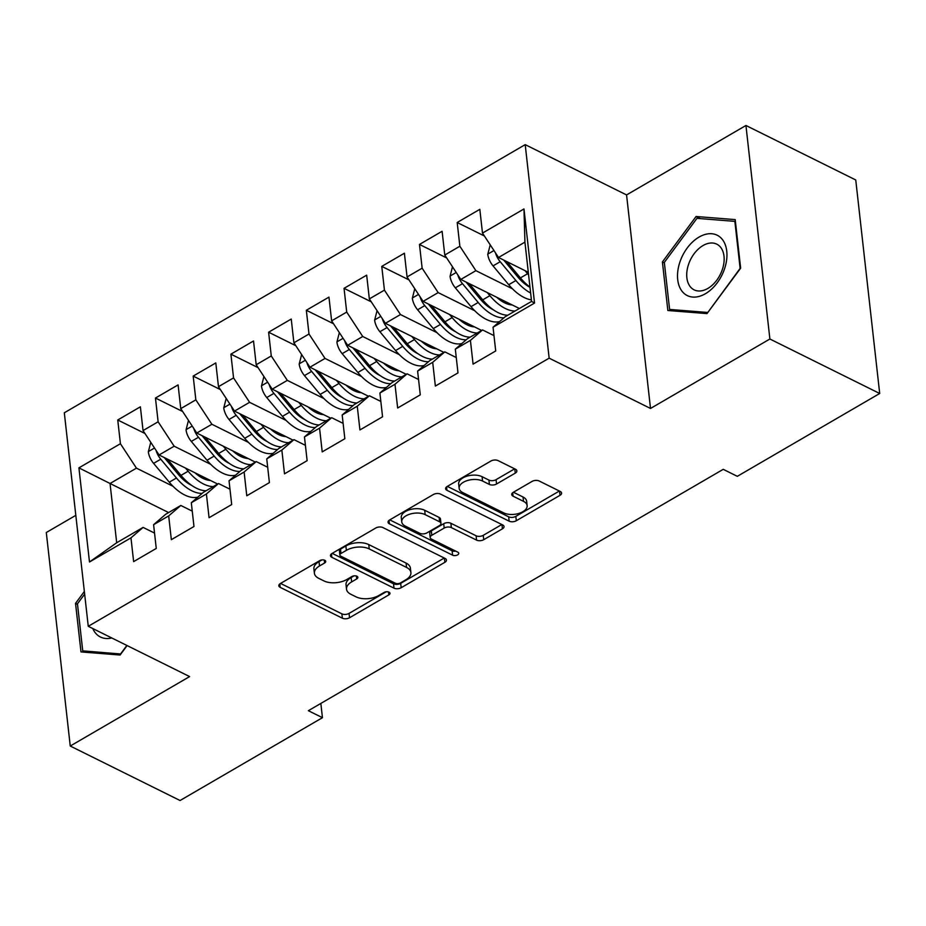 <?xml version="1.0" encoding="UTF-8"?>
<svg xmlns="http://www.w3.org/2000/svg" width="926" height="926" viewBox="0 0 926 926"><rect width="100%" height="100%" fill="white"/><g stroke="black" fill="none" stroke-linecap="round" stroke-linejoin="round"><path stroke-width="1.39" d="M324.783 560.288A3.565 1.898 173.6 0 0 319.771 560.6L280.439 583.484A5.081 2.709 173.6 0 0 278.83 585.764A5.081 2.709 173.6 0 0 280.184 587.35L342.377 618.198A5.081 2.709 173.6 0 0 349.53 617.758L388.862 594.874A3.565 1.898 173.6 0 0 389.985 593.277A3.565 1.898 173.6 0 0 389.036 592.165A3.565 1.898 173.6 0 0 384.024 592.478L378.942 595.441A16.274 8.67 173.6 0 1 356.035 596.842L350.85 594.272A16.274 8.67 173.6 0 1 346.521 589.202A16.274 8.67 173.6 0 1 351.649 581.898L356.73 578.935A3.565 1.898 173.6 0 0 357.853 577.338A3.565 1.898 173.6 0 0 356.904 576.227A3.565 1.898 173.6 0 0 351.903 576.539L346.81 579.502A16.274 8.67 173.6 0 1 323.903 580.903L318.729 578.333A16.274 8.67 173.6 0 1 314.4 573.252A16.274 8.67 173.6 0 1 319.516 565.96L324.609 562.996A3.565 1.898 173.6 0 0 325.72 561.399A3.565 1.898 173.6 0 0 324.783 560.288M515.261 473.128A5.081 2.709 173.6 0 0 516.858 470.836A5.081 2.709 173.6 0 0 515.504 469.25L498.061 460.604A5.081 2.709 173.6 0 0 490.896 461.044L447.212 486.451A5.081 2.709 173.6 0 0 445.614 488.731A5.081 2.709 173.6 0 0 446.969 490.317L509.15 521.176A5.081 2.709 173.6 0 0 516.314 520.736L559.999 495.317A5.081 2.709 173.6 0 0 561.596 493.037A5.081 2.709 173.6 0 0 560.242 491.451L539.163 480.999A5.081 2.709 173.6 0 0 532.01 481.439L513.317 492.308A5.081 2.709 173.6 0 0 511.719 494.588A5.081 2.709 173.6 0 0 513.073 496.174L523.514 501.36A13.601 7.246 173.6 0 1 527.137 505.608A13.601 7.246 173.6 0 1 518.954 513.386A13.601 7.246 173.6 0 1 503.709 512.888L462.769 492.574A13.601 7.246 173.6 0 1 459.157 488.326A13.601 7.246 173.6 0 1 467.341 480.548A13.601 7.246 173.6 0 1 482.585 481.057L489.403 484.437A5.081 2.709 173.6 0 0 496.556 483.997L515.261 473.128L514.787 468.892M769.888 339.009L745.939 125.485L626.566 194.935L650.515 408.459L769.888 339.009L879.7 393.492L737.316 476.323L723.241 469.332L308.358 710.693L322.445 717.685L320.847 703.436M650.515 408.459L549.153 358.165L88.259 626.3L64.311 412.776L525.204 144.641L549.153 358.165M75.816 515.342L46.3 532.508L70.249 746.032L189.622 676.582L88.259 626.3M70.249 746.032L180.061 800.515L322.445 717.685M382.924 527.577A5.081 2.709 173.6 0 0 375.759 528.017L332.075 553.435A5.081 2.709 173.6 0 0 330.478 555.716A5.081 2.709 173.6 0 0 331.832 557.302L394.013 588.16A5.081 2.709 173.6 0 0 401.178 587.721L444.862 562.302A5.081 2.709 173.6 0 0 446.459 560.022A5.081 2.709 173.6 0 0 445.105 558.436L382.924 527.577M389.649 519.949L433.333 494.53A5.081 2.709 173.6 0 1 440.487 494.09L502.679 524.938A5.081 2.709 173.6 0 1 504.022 526.524A5.081 2.709 173.6 0 1 502.424 528.815L483.731 539.684A5.081 2.709 173.6 0 1 476.577 540.124L451.356 527.612A5.081 2.709 173.6 0 0 444.202 528.051L431.794 535.274A5.081 2.709 173.6 0 0 430.196 537.555A5.081 2.709 173.6 0 0 431.551 539.14L457.803 552.162A3.565 1.898 173.6 0 1 458.752 553.273A3.565 1.898 173.6 0 1 456.611 555.311A3.565 1.898 173.6 0 1 452.617 555.183L389.395 523.815A5.081 2.709 173.6 0 1 388.052 522.229A5.081 2.709 173.6 0 1 389.649 519.949M168.613 512.564L110.044 483.499L116.688 542.763L89.486 561.989L130.971 537.856L133.633 561.607L156.262 548.435L153.6 524.683L168.682 515.909L171.345 539.661L193.974 526.5L191.312 502.749L206.405 493.975L209.068 517.715L231.697 504.554L229.035 480.802L244.117 472.029L246.779 495.78L269.408 482.608L266.746 458.868L281.84 450.082L284.502 473.834L307.131 460.673L304.469 436.922L319.551 428.148L322.213 451.888L344.842 438.727L342.18 414.975L357.262 406.201L359.925 429.953L382.565 416.781L379.891 393.041L394.985 384.255L397.648 408.007L420.277 394.846L417.614 371.095L432.697 362.321L435.359 386.061L457.988 372.9L455.326 349.148L470.42 340.374L473.082 364.126L495.711 350.954L493.049 327.214L505.168 316.761L531.57 301.401L524.926 242.137L498.524 257.497L528.306 272.279M89.486 561.989L78.918 467.861L120.415 443.728L136.446 468.151L173.023 486.289M144.954 433.484L117.752 419.987L120.415 443.728M117.752 419.987L140.382 406.815L143.044 430.567L158.126 421.793L174.157 446.205L210.746 464.354M182.677 411.538L155.464 398.041L158.126 421.793M155.464 398.041L178.093 384.88L180.755 408.621L195.849 399.847L211.88 424.258L248.457 442.408M220.388 389.591L193.175 376.095L195.849 399.847M193.175 376.095L215.804 362.934L218.478 386.686L233.56 377.901L249.592 402.324L286.169 420.462M258.099 367.657L230.898 354.16L233.56 377.901M230.898 354.16L253.527 340.988L256.189 364.74L271.272 355.966L287.315 380.378L323.892 398.527M295.822 345.711L268.609 332.214L271.272 355.966M268.609 332.214L291.239 319.053L293.901 342.794L308.995 334.02L325.026 358.431L361.603 376.581M333.534 323.764L306.332 310.268L308.995 334.02M306.332 310.268L328.962 297.107L331.624 320.859L346.706 312.074L362.737 336.497L399.326 354.646M371.257 301.83L344.044 288.333L346.706 312.074M344.044 288.333L366.673 275.161L369.335 298.913L384.429 290.139L400.46 314.551L437.037 332.7M408.968 279.884L381.767 266.387L384.429 290.139M381.767 266.387L404.396 253.226L407.058 276.967L422.14 268.193L438.172 292.604L474.76 310.754M446.691 257.949L419.478 244.441L422.14 268.193M419.478 244.441L442.107 231.28L444.769 255.032L459.863 246.247L475.895 270.67L512.472 288.819M484.402 236.003L457.189 222.506L459.863 246.247M457.189 222.506L479.818 209.334L482.492 233.086L523.977 208.952L534.534 303.068L493.049 327.214M493.986 335.606L482.539 329.934L467.456 338.708L455.326 349.148M470.42 340.374L482.539 329.934M482.492 233.086L498.524 257.497M523.977 208.952L524.926 242.137M456.275 357.552L444.827 351.868L429.733 360.642L417.614 371.095M432.697 362.321L444.827 351.868M475.895 270.67L460.801 279.444L519.37 308.497M444.769 255.032L460.801 279.444M418.552 379.498L407.104 373.815L392.022 382.588L379.891 393.041M394.985 384.255L407.104 373.815M497.355 321.97L498.477 322.526M438.172 292.604L423.089 301.39L481.659 330.443M407.058 276.967L423.089 301.39M380.841 401.433L369.393 395.761L354.299 404.535L342.18 414.975M357.262 406.201L369.393 395.761M459.632 343.905L460.766 344.472M400.46 314.551L385.378 323.324L443.936 352.389M369.335 298.913L385.378 323.324M343.118 423.379L331.67 417.695L316.588 426.469L304.469 436.922M319.551 428.148L331.67 417.695M421.92 365.851L423.043 366.407M362.737 336.497L347.655 345.271L406.225 374.324M331.624 320.859L347.655 345.271M305.406 445.325L293.959 439.642L278.876 448.415L266.746 458.868M281.84 450.082L293.959 439.642M384.197 387.797L385.332 388.353M325.026 358.431L309.944 367.217L368.513 396.27M293.901 342.794L309.944 367.217M267.695 467.26L256.236 461.576L241.154 470.362L229.035 480.802M244.117 472.029L256.236 461.576M346.486 409.732L347.609 410.299M287.315 380.378L272.221 389.151L330.79 418.216M256.189 364.74L272.221 389.151M229.972 489.206L218.524 483.522L203.442 492.296L191.312 502.749M206.405 493.975L218.524 483.522M308.775 431.678L309.897 432.234M249.592 402.324L234.509 411.098L293.079 440.151M218.478 386.686L234.509 411.098M192.261 511.14L180.813 505.469L165.719 514.243L153.6 524.683M168.682 515.909L180.813 505.469M271.052 453.624L272.186 454.18M211.88 424.258L196.787 433.044L255.356 462.097M180.755 408.621L196.787 433.044M154.538 533.087L143.09 527.403L116.688 542.763M130.971 537.856L143.09 527.403M233.34 475.559L234.463 476.126M174.157 446.205L159.075 454.979L217.645 484.032M143.044 430.567L159.075 454.979M879.7 393.492L855.751 179.968L745.939 125.485M626.566 194.935L525.204 144.641M195.618 497.505L196.752 498.061M136.446 468.151L110.044 483.499L78.918 467.861M531.57 301.401L534.534 303.068M84.347 591.471L75.538 603.37L80.99 651.927L120.102 655.029L127.105 645.572M662.403 261.942L667.854 310.499L706.978 313.601L740.65 268.158L735.198 219.601L696.086 216.499L662.403 261.942L664.382 262.926M321.924 559.917L319.03 561.596A16.274 8.67 173.6 0 0 313.902 568.9L314.4 573.252M346.521 589.202L346.035 584.838A16.274 8.67 173.6 0 1 351.151 577.546L354.045 575.856M280.555 583.415L341.879 613.845A5.081 2.709 173.6 0 0 349.044 613.406L386.177 591.795M332.191 553.366L393.527 583.797A5.081 2.709 173.6 0 0 400.68 583.357L444.26 558.008M340.988 553.47A3.565 1.898 173.6 0 0 339.865 555.068A3.565 1.898 173.6 0 0 340.814 556.179L395.402 583.253A3.565 1.898 173.6 0 0 400.414 582.952L405.773 579.826A16.274 8.67 173.6 0 0 410.901 572.523A16.274 8.67 173.6 0 0 406.572 567.441L369.254 548.933A16.274 8.67 173.6 0 0 346.359 550.345L340.988 553.47L340.502 549.106A3.565 1.898 173.6 0 0 339.379 550.704L339.865 555.068M410.901 572.523L410.403 568.17A16.274 8.67 173.6 0 0 406.086 563.089L406.572 567.441M340.502 549.106L345.873 545.981A16.274 8.67 173.6 0 1 368.768 544.581L406.086 563.089M501.823 524.521L483.245 535.332L483.731 539.684M430.196 537.555L429.71 533.191A5.081 2.709 173.6 0 1 431.308 530.911L443.704 523.699A5.081 2.709 173.6 0 1 450.869 523.259L476.091 535.772A5.081 2.709 173.6 0 0 483.245 535.332M389.765 519.88L452.131 550.82A3.565 1.898 173.6 0 0 455.627 551.086M425.184 514.636A13.601 7.246 173.6 0 0 409.94 514.127A13.601 7.246 173.6 0 0 401.757 521.905A13.601 7.246 173.6 0 0 405.38 526.153L419.802 533.307A5.081 2.709 173.6 0 0 426.955 532.867L439.364 525.655A5.081 2.709 173.6 0 0 440.961 523.375A5.081 2.709 173.6 0 0 439.607 521.789L425.184 514.636L424.698 510.272A13.601 7.246 173.6 0 0 409.454 509.775A13.601 7.246 173.6 0 0 401.271 517.553L401.757 521.905M440.961 523.375L440.475 519.011A5.081 2.709 173.6 0 0 439.121 517.426L439.607 521.789M424.698 510.272L439.121 517.426M459.157 488.326L458.671 483.974A13.601 7.246 173.6 0 1 466.843 476.195A13.601 7.246 173.6 0 1 482.087 476.693L488.916 480.085A5.081 2.709 173.6 0 0 496.07 479.645L514.648 468.834M527.137 505.608L526.651 501.255A13.601 7.246 173.6 0 0 523.028 497.007L523.514 501.36M513.432 492.25L523.028 497.007M447.327 486.381L508.663 516.812A5.081 2.709 173.6 0 0 515.817 516.372L559.385 491.023M77.518 604.354L75.538 603.37M700.369 218.629L696.086 216.499M150.764 442.327L148.322 451.842A13.728 7.408 59.8 0 0 153.589 463.37L169.284 482.18A39.644 21.379 59.8 0 0 197.817 497.146M203.442 478.603L203.627 477.087M185.57 468.128L188.14 471.218A39.644 21.379 59.8 0 0 213.269 486.578M194.946 472.781A32.908 17.744 59.8 0 0 210.445 480.467M156.158 450.534L156.297 451.159A13.728 7.408 59.8 0 0 160.765 459.203L176.449 478.013A39.644 21.379 59.8 0 0 202.192 493.373M191.636 485.351A32.908 17.744 -120.2 0 1 178.429 474.529L164.284 457.571M206.104 490.745A39.644 21.379 -120.2 0 1 180.975 475.385L167.409 459.122M188.476 420.381L186.045 429.907A13.728 7.408 59.8 0 0 191.312 441.424L207.007 460.245A39.644 21.379 59.8 0 0 235.54 475.2M241.154 456.657L241.35 455.141M223.282 446.182L225.863 449.272A39.644 21.379 59.8 0 0 250.981 464.644M232.669 450.835A32.908 17.744 59.8 0 0 248.168 458.52M193.87 428.588L194.009 429.213A13.728 7.408 59.8 0 0 198.477 437.257L214.172 456.078A39.644 21.379 59.8 0 0 239.915 471.427M229.359 463.417A32.908 17.744 -120.2 0 1 216.152 452.582L202.007 435.625M243.816 468.811A39.644 21.379 -120.2 0 1 218.698 453.439L205.132 437.176M226.199 398.435L223.756 407.961A13.728 7.408 59.8 0 0 229.023 419.49L244.719 438.299A39.644 21.379 59.8 0 0 273.251 453.254M278.865 434.722L279.062 433.206M260.993 424.235L263.574 427.326A39.644 21.379 59.8 0 0 288.704 442.697M270.38 428.888A32.908 17.744 59.8 0 0 285.879 436.586M231.593 406.653L231.72 407.278A13.728 7.408 59.8 0 0 236.188 415.311L251.884 434.132A39.644 21.379 59.8 0 0 277.626 449.492M267.07 441.47A32.908 17.744 -120.2 0 1 253.863 430.636L239.718 413.679M281.539 446.864A39.644 21.379 -120.2 0 1 256.409 431.504L242.844 415.23M92.762 628.534A33.683 21.958 -63.6 0 0 95.725 633.338A33.683 21.958 -63.6 0 0 111.757 637.956M120.878 653.987L82.738 650.862L77.46 603.81L84.648 594.11M85.62 652.286L82.738 650.862M126.874 645.457L120.646 653.86M721.875 238.885A33.683 21.958 -63.6 0 0 687.219 248.006A33.683 21.958 -63.6 0 0 682.589 291.91A33.683 21.958 -63.6 0 0 717.245 282.8A33.683 21.958 -63.6 0 0 721.875 238.885M720.312 246.918A25.5 16.622 -63.6 0 0 716.77 244.151A25.5 16.622 -63.6 0 0 692.185 256.618A25.5 16.622 -63.6 0 0 690.565 287.06A25.5 16.622 -63.6 0 0 694.106 289.838A25.5 16.622 -63.6 0 0 718.692 277.36A25.5 16.622 -63.6 0 0 720.312 246.918M707.51 312.444L669.602 309.434L664.324 262.394L696.954 218.351L734.862 221.36L740.129 268.401L707.742 312.56M672.484 310.87L669.602 309.434M263.91 376.5L261.479 386.015A13.728 7.408 59.8 0 0 266.746 397.543L282.43 416.364A39.644 21.379 59.8 0 0 310.974 431.319M316.588 412.776L316.773 411.26M298.716 402.301L301.297 405.391A39.644 21.379 59.8 0 0 326.415 420.751M308.092 406.954A32.908 17.744 59.8 0 0 323.602 414.64M269.304 384.707L269.443 385.332A13.728 7.408 59.8 0 0 273.911 393.376L289.595 412.186A39.644 21.379 59.8 0 0 315.349 427.546M304.781 419.524A32.908 17.744 -120.2 0 1 291.574 408.702L277.441 391.744M319.25 424.918A39.644 21.379 -120.2 0 1 294.121 409.558L280.566 393.295M301.633 354.554L299.191 364.08A13.728 7.408 59.8 0 0 304.457 375.597L320.153 394.418A39.644 21.379 59.8 0 0 348.685 409.373M354.299 390.83L354.496 389.314M336.427 380.355L339.009 383.445A39.644 21.379 59.8 0 0 364.138 398.817M345.815 385.008A32.908 17.744 59.8 0 0 361.314 392.693M307.015 362.772L307.154 363.386A13.728 7.408 59.8 0 0 311.622 371.43L327.318 390.251A39.644 21.379 59.8 0 0 353.061 405.6M342.504 397.59A32.908 17.744 -120.2 0 1 329.297 386.755L315.153 369.798M356.973 402.984A39.644 21.379 -120.2 0 1 331.844 387.612L318.278 371.349M339.344 332.608L336.914 342.134A13.728 7.408 59.8 0 0 342.18 353.663L357.864 372.472A39.644 21.379 59.8 0 0 386.397 387.427M392.022 368.895L392.207 367.379M374.15 358.408L376.72 361.499A39.644 21.379 59.8 0 0 401.849 376.87M383.526 363.073A32.908 17.744 59.8 0 0 399.025 370.759M344.738 340.826L344.877 341.451A13.728 7.408 59.8 0 0 349.345 349.484L365.029 368.305A39.644 21.379 59.8 0 0 390.772 383.665M380.216 375.643A32.908 17.744 -120.2 0 1 367.009 364.809L352.864 347.852M394.684 381.037A39.644 21.379 -120.2 0 1 369.555 365.677L355.989 349.403M377.056 310.673L374.625 320.188A13.728 7.408 59.8 0 0 379.891 331.716L395.587 350.537A39.644 21.379 59.8 0 0 424.12 365.492M429.733 346.949L429.93 345.433M411.862 336.474L414.443 339.564A39.644 21.379 59.8 0 0 439.572 354.924M421.249 341.127A32.908 17.744 59.8 0 0 436.748 348.813M382.45 318.88L382.588 319.505A13.728 7.408 59.8 0 0 387.056 327.549L402.752 346.359A39.644 21.379 59.8 0 0 428.495 361.719M417.939 353.697A32.908 17.744 -120.2 0 1 404.731 342.875L390.587 325.917M432.396 359.103A39.644 21.379 -120.2 0 1 407.278 343.731L393.712 327.468M414.779 288.727L412.336 298.253A13.728 7.408 59.8 0 0 417.603 309.77L433.299 328.591A39.644 21.379 59.8 0 0 461.831 343.546M467.456 325.003L467.642 323.487M449.585 314.527L452.154 317.618A39.644 21.379 59.8 0 0 477.284 332.99M458.96 319.181A32.908 17.744 59.8 0 0 474.459 326.878M420.173 296.945L420.311 297.559A13.728 7.408 59.8 0 0 424.779 305.603L440.463 324.424A39.644 21.379 59.8 0 0 466.206 339.773M455.65 331.763A32.908 17.744 -120.2 0 1 442.443 320.928L428.298 303.971M470.119 337.157A39.644 21.379 -120.2 0 1 444.989 321.785L431.423 305.522M452.49 266.792L450.059 276.307A13.728 7.408 59.8 0 0 455.326 287.836L471.021 306.645A39.644 21.379 59.8 0 0 499.554 321.6M505.168 303.068L505.365 301.552M487.296 292.581L489.877 295.672A39.644 21.379 59.8 0 0 514.995 311.043M496.683 297.246A32.908 17.744 59.8 0 0 512.182 304.932M457.884 274.999L458.023 275.624A13.728 7.408 59.8 0 0 462.491 283.669L478.186 302.478A39.644 21.379 59.8 0 0 503.929 317.838M493.373 309.816A32.908 17.744 -120.2 0 1 480.166 298.982L466.021 282.025M507.83 315.21A39.644 21.379 -120.2 0 1 482.712 299.85L469.146 283.576M490.213 244.846L487.77 254.361A13.728 7.408 59.8 0 0 493.037 265.889L508.733 284.71A39.644 21.379 59.8 0 0 531.397 299.885M525.007 270.647L527.588 273.737A39.644 21.379 59.8 0 0 528.596 274.918M495.607 253.053L495.734 253.678A13.728 7.408 59.8 0 0 500.202 261.722L515.898 280.532A39.644 21.379 59.8 0 0 530.621 292.998M529.996 287.326A32.908 17.744 -120.2 0 1 517.877 277.048L503.732 260.09M529.961 287.072A39.644 21.379 -120.2 0 1 520.424 277.904L506.858 261.641M319.03 561.596L319.516 565.96M356.406 576.03L356.73 578.935M351.151 577.546L351.649 581.898M388.538 591.969L388.862 594.874M349.044 613.406L349.53 617.758M341.879 613.845L342.377 618.198M279.802 583.912L280.184 587.35M324.285 560.091L324.609 562.996M444.387 558.077L444.862 562.302M400.68 583.357L401.178 587.721M393.527 583.797L394.013 588.16M331.45 553.875L331.832 557.302M368.768 544.581L369.254 548.933M345.873 545.981L346.359 550.345M501.95 524.579L502.424 528.815M476.091 535.772L476.577 540.124M450.869 523.259L451.356 527.612M443.704 523.699L444.202 528.051M431.308 530.911L431.794 535.274M452.131 550.82L452.617 555.183M389.013 520.377L389.395 523.815M496.07 479.645L496.556 483.997M488.916 480.085L489.403 484.437M482.087 476.693L482.585 481.057M512.68 492.748L513.073 496.174M559.524 491.093L559.999 495.317M515.817 516.372L516.314 520.736M508.663 516.812L509.15 521.176M446.587 486.891L446.969 490.317M154.503 448.022L148.391 451.575M176.449 478.013L169.284 482.18M204.472 479.066L205.919 478.221M188.14 471.218L180.975 475.385M160.765 459.203L153.589 463.37M192.214 426.076L186.114 429.629M214.172 456.078L207.007 460.245M242.195 457.12L243.631 456.275M225.863 449.272L218.698 453.439M198.477 437.257L191.312 441.424M229.937 404.13L223.826 407.683M251.884 434.132L244.719 438.299M279.907 435.174L281.354 434.34M263.574 427.326L256.409 431.504M236.188 415.311L229.023 419.49M267.649 382.195L261.549 385.748M289.595 412.186L282.43 416.364M317.63 413.239L319.065 412.394M301.297 405.391L294.121 409.558M273.911 393.376L266.746 397.543M305.372 360.249L299.26 363.802M327.318 390.251L320.153 394.418M355.341 391.293L356.788 390.448M339.009 383.445L331.844 387.612M311.622 371.43L304.457 375.597M343.083 338.303L336.971 341.856M365.029 368.305L357.864 372.472M393.064 369.347L394.499 368.513M376.72 361.499L369.555 365.677M349.345 349.484L342.18 353.663M380.794 316.368L374.694 319.921M402.752 346.359L395.587 350.537M430.775 347.412L432.222 346.567M414.443 339.564L407.278 343.731M387.056 327.549L379.891 331.716M418.517 294.422L412.406 297.975M440.463 324.424L433.299 328.591M468.487 325.466L469.933 324.621M452.154 317.618L444.989 321.785M424.779 305.603L417.603 309.77M456.229 272.476L450.129 276.029M478.186 302.478L471.021 306.645M506.209 303.52L507.645 302.686M489.877 295.672L482.712 299.85M462.491 283.669L455.326 287.836M493.952 250.541L487.84 254.094M515.898 280.532L508.733 284.71M527.588 273.737L520.424 277.904M500.202 261.722L493.037 265.889"/></g></svg>
